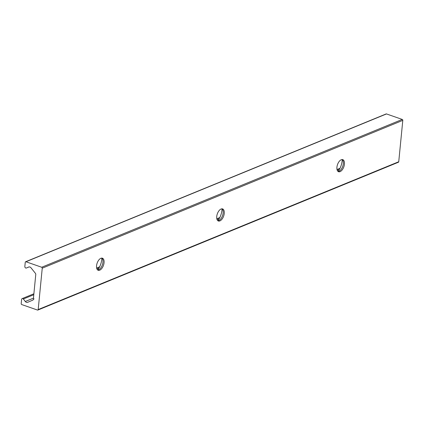 <?xml version="1.0" encoding="UTF-8"?>
<svg xmlns="http://www.w3.org/2000/svg" width="424" height="424" viewBox="0 0 424 424"><rect width="100%" height="100%" fill="white"/><g stroke="black" fill="none" stroke-linecap="round" stroke-linejoin="round"><path stroke-width="0.64" d="M101.818 258.094A6.397 3.35 -70.8 0 1 102.931 262.302A6.397 3.35 -70.8 0 1 97.668 269.982M97.727 269.982A12.158 6.365 109.2 0 0 101.861 258.131M96.555 265.779A6.397 3.35 -70.8 0 1 102.417 258.195A6.397 3.35 -70.8 0 1 103.472 265.339A6.397 3.35 -70.8 0 1 98.204 270.279A6.397 3.35 -70.8 0 1 96.555 265.779M222.001 208.825A6.397 3.35 -70.8 0 1 223.119 213.028A6.397 3.35 -70.8 0 1 217.851 220.713M217.91 220.708A12.158 6.365 109.2 0 0 222.043 208.857M216.738 216.505A6.397 3.35 -70.8 0 1 222.605 208.921A6.397 3.35 -70.8 0 1 223.655 216.07A6.397 3.35 -70.8 0 1 218.387 221.005A6.397 3.35 -70.8 0 1 216.738 216.505M338.092 171.439A12.158 6.365 109.2 0 0 342.232 159.583M33.448 298.194L35.77 274.498A1.277 0.991 -112.3 0 0 35.425 273.369L31.042 267.857A2.56 1.977 -112.3 0 0 28.7 267.025A2.56 1.977 -112.3 0 0 28.678 267.03L26.367 268.016A1.277 0.991 67.7 0 1 26.357 268.021A1.277 0.991 67.7 0 1 25.292 267.719A1.277 0.991 67.7 0 1 24.841 266.479L25.26 262.255A0.768 0.594 67.7 0 1 25.944 261.756L41.7 267.252A0.768 0.594 67.7 0 1 42.246 268.185L38.187 309.562A0.768 0.594 67.7 0 1 37.503 310.061L21.746 304.565A0.768 0.594 67.7 0 1 21.2 303.637L21.613 299.413A1.277 0.991 67.7 0 1 22.159 298.591A1.277 0.991 67.7 0 1 23.331 299.005L25.302 301.485A2.56 1.977 -112.3 0 0 27.645 302.317A2.56 1.977 -112.3 0 0 27.661 302.307L32.802 300.118A1.277 0.991 -112.3 0 0 33.337 299.296L33.332 299.381A0.641 0.493 -112.3 0 0 33.448 298.194M342.189 159.551A6.397 3.35 -70.8 0 1 343.302 163.754A6.397 3.35 -70.8 0 1 338.039 171.439M336.921 167.231A6.397 3.35 -70.8 0 1 342.788 159.652A6.397 3.35 -70.8 0 1 343.843 166.796A6.397 3.35 -70.8 0 1 338.569 171.731A6.397 3.35 -70.8 0 1 336.921 167.231M37.863 310.061L398.417 162.238A0.768 0.594 -112.3 0 0 398.74 161.745L402.8 120.363A0.768 0.594 -112.3 0 0 402.254 119.436L386.497 113.939A0.768 0.594 -112.3 0 0 386.137 113.939L25.583 261.762M33.883 299.074L33.337 299.296M33.846 299.169L33.332 299.381M398.74 161.745L38.187 309.562M339.401 169.425L337.244 170.305M219.213 218.699L217.062 219.579M99.031 267.968L96.873 268.853M33.788 294.717L23.331 299.005M33.454 298.141L25.302 301.485M29.007 266.935L26.367 268.016L29.012 266.935M386.497 113.939L25.944 261.756M402.254 119.436L41.7 267.252M402.8 120.363L42.246 268.185M339.995 168.28L337.011 169.51M219.812 217.554L216.823 218.779M99.629 266.829L96.64 268.053M33.878 293.784L22.159 298.591"/></g></svg>
